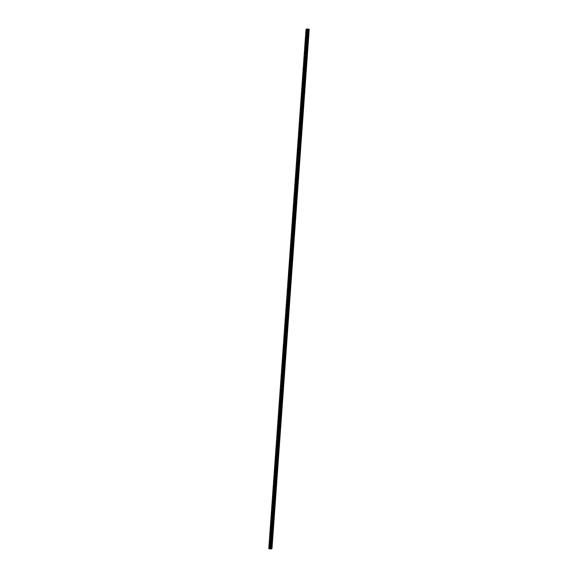<?xml version="1.0" encoding="UTF-8"?>
<svg xmlns="http://www.w3.org/2000/svg" width="578" height="578" viewBox="0 0 578 578"><rect width="100%" height="100%" fill="white"/><g stroke="black" fill="none" stroke-linecap="round" stroke-linejoin="round"><path stroke-width="0.43" stroke-dasharray="2.89 2.17" d="M308.659 31.19L308.775 29.529L309.216 29.319M307.099 31.306L307.366 30.786L307.099 31.306M306.513 30.316L306.217 31.725M307.872 42.158L308.63 31.523M306.311 42.273L306.586 41.753L306.311 42.273M305.726 41.284L305.437 42.693M307.084 53.125L307.843 42.49M305.524 53.248L305.798 52.721L305.524 53.248M304.938 52.251L304.649 53.66M306.297 64.093L307.062 53.465M304.743 64.216L305.011 63.688L304.743 64.216M304.151 63.219L303.862 64.628M305.509 75.061L306.275 64.433M303.956 75.183L304.223 74.656L303.956 75.183M303.363 74.186L303.074 75.595M304.722 86.028L305.487 75.4M303.168 86.151L303.436 85.623L303.168 86.151M302.583 85.154L302.287 86.563M303.941 96.996L304.7 86.368M302.381 97.118L302.655 96.591L302.381 97.118M301.795 96.121L301.506 97.53M303.154 107.963L303.912 97.335M301.593 108.086L301.868 107.559L301.593 108.086M301.008 107.089L300.719 108.498M302.366 118.931L303.125 108.303M300.806 119.054L301.08 118.526L300.806 119.054M300.22 118.057L299.931 119.465M301.579 129.898L302.345 119.27M300.025 130.021L300.293 129.494L300.025 130.021M299.433 129.024L299.144 130.433M300.791 140.866L301.557 130.238M299.238 140.989L299.505 140.461L299.238 140.989M298.653 139.992L298.356 141.4M300.011 151.833L300.77 141.205M298.45 151.956L298.718 151.429L298.45 151.956M297.865 150.959L297.569 152.368M299.223 162.801L299.982 152.173M297.663 162.924L297.937 162.396L297.663 162.924M297.078 161.927L296.789 163.336M298.436 173.768L299.194 163.141M296.875 173.891L297.15 173.364L296.875 173.891M296.29 172.894L296.001 174.303M297.648 184.736L298.414 174.108M296.095 184.859L296.362 184.331L296.095 184.859M295.502 183.862L295.214 185.271M296.861 195.704L297.627 185.076M295.307 195.826L295.575 195.299L295.307 195.826M294.715 194.829L294.426 196.238M296.081 206.671L296.839 196.043M294.52 206.794L294.787 206.267L294.52 206.794M293.927 205.797L293.638 207.206M295.293 217.639L296.052 207.011M293.732 217.761L294.007 217.234L293.732 217.761M293.147 216.764L292.858 218.173M294.505 228.606L295.264 217.978M292.945 228.729L293.219 228.202L292.945 228.729M292.36 227.732L292.071 229.141M293.718 239.574L294.484 228.946M292.157 239.697L292.432 239.169L292.157 239.697M291.572 238.7L291.283 240.108M292.93 250.541L293.696 239.913M291.377 250.664L291.644 250.137L291.377 250.664M290.785 249.667L290.496 251.076M292.143 261.509L292.909 250.881M290.589 261.632L290.857 261.111L290.589 261.632M290.004 260.635L289.708 262.051M291.363 272.484L292.121 261.848M289.802 272.599L290.069 272.079L289.802 272.599M289.217 271.602L288.921 273.018M290.575 283.451L291.334 272.816M289.014 283.567L289.289 283.047L289.014 283.567M288.429 282.577L288.14 283.986M289.788 294.419L290.546 283.784M288.227 294.542L288.501 294.014L288.227 294.542M287.642 293.545L287.353 294.953M289 305.386L289.766 294.758M287.447 305.509L287.714 304.982L287.447 305.509M286.854 304.512L286.565 305.921M288.212 316.354L288.978 305.726M286.659 316.477L286.926 315.949L286.659 316.477M286.074 315.48L285.778 316.889M287.432 327.321L288.191 316.693M285.872 327.444L286.139 326.917L285.872 327.444M285.286 326.447L284.99 327.856M286.645 338.289L287.403 327.661M285.084 338.412L285.359 337.884L285.084 338.412M284.499 337.415L284.21 338.824M285.857 349.257L286.616 338.629M284.297 349.379L284.571 348.852L284.297 349.379M283.711 348.382L283.422 349.791M285.07 360.224L285.835 349.596M283.516 360.347L283.784 359.819L283.516 360.347M282.924 359.35L282.635 360.759M284.282 371.192L285.048 360.564M282.729 371.314L282.996 370.787L282.729 371.314M282.136 370.317L281.847 371.726M283.495 382.159L284.26 371.531M281.941 382.282L282.209 381.755L281.941 382.282M281.356 381.285L281.06 382.694M282.714 393.127L283.473 382.499M281.154 393.25L281.428 392.722L281.154 393.25M280.568 392.252L280.279 393.661M281.927 404.094L282.685 393.466M280.366 404.217L280.641 403.69L280.366 404.217M279.781 403.22L279.492 404.629M281.139 415.062L281.898 404.434M279.579 415.185L279.853 414.657L279.579 415.185M278.993 414.188L278.704 415.596M280.352 426.029L281.118 415.401M278.798 426.152L279.066 425.625L278.798 426.152M278.206 425.155L277.917 426.564M279.564 436.997L280.33 426.369M278.011 437.12L278.278 436.592L278.011 437.12M277.418 436.123L277.129 437.532M278.784 447.964L279.542 437.336M277.223 448.087L277.491 447.56L277.223 448.087M276.638 447.09L276.342 448.499M277.996 458.932L278.755 448.304M276.436 459.055L276.71 458.527L276.436 459.055M275.851 458.058L275.562 459.467M277.209 469.9L277.967 459.272M275.648 470.022L275.923 469.495L275.648 470.022M275.063 469.025L274.774 470.434M276.421 480.867L277.187 470.239M274.868 480.99L275.135 480.463L274.868 480.99M274.275 479.993L273.986 481.402M275.634 491.835L276.4 481.207M274.08 491.957L274.348 491.43L274.08 491.957M273.488 490.96L273.199 492.369M274.853 502.802L275.612 492.174M273.293 502.925L273.56 502.405L273.293 502.925M272.708 501.935L272.411 503.344M274.066 513.777L274.825 503.142M272.505 513.893L272.78 513.372L272.505 513.893M271.92 512.903L271.631 514.312M273.278 524.745L274.037 514.109M271.718 524.86L271.992 524.34L271.718 524.86M271.133 523.87L270.844 525.279M272.491 535.712L273.257 525.077M270.93 535.835L271.205 535.307L270.93 535.835M270.345 534.838L270.056 536.247M271.378 547.055L271.609 546.521L271.378 547.055M270.15 546.802L270.417 546.275L270.15 546.802M269.558 545.805L269.269 547.214M270.027 546.867L270.186 547.402L270.475 545.993L270.027 546.867M269.196 546.701L269.355 547.229L269.81 546.355L269.644 545.82L269.196 546.701M270.815 535.9L270.974 536.435L271.263 535.026L270.815 535.9M269.984 535.734L270.143 536.261L270.598 535.387L270.432 534.852L269.984 535.734M271.595 524.932L271.761 525.467L272.05 524.058L271.595 524.932M270.771 524.759L270.93 525.294L271.219 523.885L270.771 524.759M272.382 513.965L272.549 514.499L272.838 513.091L272.382 513.965M271.552 513.791L271.718 514.326L272.007 512.917L271.552 513.791M273.17 502.997L273.329 503.532L273.784 502.65L273.618 502.123L273.17 502.997M272.339 502.824L272.505 503.359L272.794 501.95L272.339 502.824M273.958 492.03L274.116 492.564L274.572 491.683L274.406 491.148L273.958 492.03M273.127 491.856L273.286 492.391L273.741 491.517L273.575 490.982L273.127 491.856M274.745 481.062L274.904 481.59L275.352 480.715L275.193 480.181L274.745 481.062M273.914 480.889L274.073 481.423L274.528 480.549L274.362 480.015L273.914 480.889M275.525 470.095L275.692 470.622L275.981 469.213L275.525 470.095M274.702 469.921L274.861 470.456L275.15 469.047L274.702 469.921M276.313 459.127L276.479 459.655L276.768 458.246L276.313 459.127M275.482 458.954L275.648 459.488L275.937 458.079L275.482 458.954M277.1 448.16L277.259 448.687L277.715 447.813L277.548 447.278L277.1 448.16M276.27 447.986L276.436 448.521L276.725 447.112L276.27 447.986M277.888 437.192L278.047 437.719L278.502 436.845L278.336 436.311L277.888 437.192M277.057 437.019L277.216 437.553L277.512 436.144L277.057 437.019M278.675 426.224L278.834 426.752L279.282 425.878L279.123 425.343L278.675 426.224M277.845 426.051L278.004 426.586L278.459 425.704L278.293 425.177L277.845 426.051M279.463 415.257L279.622 415.784L280.07 414.91L279.911 414.375L279.463 415.257M278.632 415.083L278.791 415.618L279.08 414.209L278.632 415.083M280.243 404.289L280.409 404.817L280.698 403.408L280.243 404.289M279.42 404.116L279.579 404.651L279.868 403.242L279.42 404.116M281.031 393.315L281.19 393.849L281.486 392.44L281.031 393.315M280.2 393.148L280.366 393.683L280.655 392.274L280.2 393.148M281.818 382.347L281.977 382.882L282.432 382.007L282.266 381.473L281.818 382.347M280.987 382.181L281.154 382.715L281.443 381.299L280.987 382.181M282.606 371.379L282.765 371.914L283.22 371.04L283.054 370.505L282.606 371.379M281.775 371.213L281.934 371.741L282.389 370.866L282.223 370.332L281.775 371.213M283.393 360.412L283.552 360.947L283.841 359.538L283.393 360.412M282.563 360.246L282.721 360.773L283.177 359.899L283.01 359.364L282.563 360.246M284.174 349.444L284.34 349.979L284.629 348.57L284.174 349.444M283.35 349.278L283.509 349.806L283.957 348.931L283.798 348.397L283.35 349.278M284.961 338.477L285.127 339.011L285.416 337.603L284.961 338.477M284.13 338.311L284.297 338.838L284.586 337.429L284.13 338.311M285.749 327.509L285.908 328.044L286.363 327.162L286.197 326.635L285.749 327.509M284.918 327.343L285.084 327.871L285.373 326.462L284.918 327.343M286.536 316.542L286.695 317.076L287.15 316.195L286.984 315.667L286.536 316.542M285.705 316.376L285.864 316.903L286.32 316.029L286.153 315.494L285.705 316.376M287.324 305.574L287.483 306.109L287.772 304.7L287.324 305.574M286.493 305.408L286.652 305.935L287.107 305.061L286.941 304.527L286.493 305.408M288.104 294.607L288.27 295.141L288.559 293.732L288.104 294.607M287.28 294.44L287.439 294.968L287.887 294.094L287.728 293.559L287.28 294.44M288.892 283.639L289.058 284.174L289.347 282.765L288.892 283.639M288.068 283.466L288.227 284L288.516 282.591L288.068 283.466M289.679 272.671L289.838 273.206L290.293 272.325L290.127 271.797L289.679 272.671M288.848 272.498L289.014 273.033L289.303 271.624L288.848 272.498M290.467 261.704L290.626 262.239L291.081 261.357L290.915 260.83L290.467 261.704M289.636 261.531L289.802 262.065L290.091 260.656L289.636 261.531M291.254 250.736L291.413 251.271L291.861 250.39L291.702 249.855L291.254 250.736M290.423 250.563L290.582 251.098L291.037 250.223L290.871 249.689L290.423 250.563M292.042 239.769L292.201 240.296L292.649 239.422L292.49 238.887L292.042 239.769M291.211 239.595L291.37 240.13L291.825 239.256L291.659 238.721L291.211 239.595M292.822 228.801L292.988 229.329L293.277 227.92L292.822 228.801M291.998 228.628L292.157 229.163L292.446 227.754L291.998 228.628M293.61 217.834L293.776 218.361L294.065 216.952L293.61 217.834M292.779 217.66L292.945 218.195L293.234 216.786L292.779 217.66M294.397 206.866L294.556 207.394L295.011 206.519L294.845 205.985L294.397 206.866M293.566 206.693L293.732 207.227L294.021 205.819L293.566 206.693M295.185 195.899L295.344 196.426L295.799 195.552L295.633 195.017L295.185 195.899M294.354 195.725L294.513 196.26L294.968 195.378L294.802 194.851L294.354 195.725M295.972 184.931L296.131 185.459L296.579 184.584L296.42 184.05L295.972 184.931M295.141 184.758L295.3 185.292L295.755 184.411L295.589 183.883L295.141 184.758M296.752 173.964L296.919 174.491L297.208 173.082L296.752 173.964M295.929 173.79L296.088 174.325L296.377 172.916L295.929 173.79M297.54 162.996L297.706 163.523L297.995 162.115L297.54 162.996M296.709 162.823L296.875 163.357L297.164 161.948L296.709 162.823M298.327 152.021L298.486 152.556L298.942 151.682L298.775 151.147L298.327 152.021M297.497 151.855L297.663 152.39L297.952 150.981L297.497 151.855M299.115 141.054L299.274 141.588L299.729 140.714L299.563 140.179L299.115 141.054M298.284 140.888L298.443 141.422L298.898 140.541L298.739 140.006L298.284 140.888M299.903 130.086L300.061 130.621L300.509 129.747L300.35 129.212L299.903 130.086M299.072 129.92L299.231 130.447L299.686 129.573L299.52 129.038L299.072 129.92M300.69 119.119L300.849 119.653L301.138 118.244L300.69 119.119M299.859 118.952L300.018 119.48L300.466 118.606L300.307 118.071L299.859 118.952M301.47 108.151L301.637 108.686L301.926 107.277L301.47 108.151M300.647 107.985L300.806 108.512L301.254 107.638L301.095 107.103L300.647 107.985M302.258 97.183L302.417 97.718L302.713 96.309L302.258 97.183M301.427 97.017L301.593 97.545L301.882 96.136L301.427 97.017M303.045 86.216L303.204 86.751L303.66 85.869L303.493 85.342L303.045 86.216M302.215 86.05L302.381 86.577L302.67 85.168L302.215 86.05M303.833 75.248L303.992 75.783L304.447 74.902L304.281 74.374L303.833 75.248M303.002 75.082L303.161 75.61L303.616 74.735L303.45 74.201L303.002 75.082M304.62 64.281L304.779 64.815L305.068 63.407L304.62 64.281M303.79 64.115L303.949 64.642L304.404 63.768L304.238 63.233L303.79 64.115M305.401 53.313L305.567 53.848L305.856 52.439L305.401 53.313M304.577 53.147L304.736 53.675L305.184 52.8L305.025 52.266L304.577 53.147M306.188 42.346L306.354 42.88L306.643 41.471L306.188 42.346M305.357 42.172L305.524 42.707L305.813 41.298L305.357 42.172M306.976 31.378L307.135 31.913L307.59 31.031L307.424 30.504L306.976 31.378M306.145 31.205L306.311 31.739L306.6 30.331L306.145 31.205M270.237 548.464L270.75 548.508M307.258 29.427L307.684 29.514L307.258 29.427M268.784 548.616L306 29.471L307.93 29.955L308.775 29.529M271.703 546.68L272.469 536.052M271.638 548.674L308.854 29.529M271.559 548.674L271.682 547.019M271.371 546.867L272.13 536.24M272.159 535.9L272.917 525.272M272.946 524.932L273.705 514.304M273.726 513.965L274.492 503.337M274.514 502.997L275.28 492.362M275.301 492.03L276.06 481.395M276.089 481.062L276.848 470.427M276.876 470.087L277.635 459.459M277.657 459.12L278.423 448.492M278.444 448.152L279.21 437.524M279.232 437.185L279.998 426.557M280.019 426.217L280.778 415.589M280.807 415.25L281.565 404.622M281.594 404.282L282.353 393.654M282.375 393.315L283.141 382.687M283.162 382.347L283.928 371.719M283.95 371.379L284.708 360.751M284.737 360.412L285.496 349.784M285.525 349.444L286.283 338.816M286.305 338.477L287.071 327.849M287.093 327.509L287.858 316.881M287.88 316.542L288.639 305.914M288.668 305.574L289.426 294.946M289.455 294.607L290.214 283.979M290.235 283.639L291.001 273.011M291.023 272.671L291.789 262.044M291.811 261.704L292.576 251.069M292.598 250.736L293.357 240.101M293.386 239.762L294.144 229.134M294.173 228.794L294.932 218.166M294.953 217.827L295.719 207.199M295.741 206.859L296.507 196.231M296.528 195.891L297.287 185.263M297.316 184.924L298.075 174.296M298.104 173.956L298.862 163.328M298.884 162.989L299.65 152.361M299.671 152.021L300.437 141.393M300.459 141.054L301.225 130.426M301.246 130.086L302.005 119.458M302.034 119.119L302.793 108.491M302.821 108.151L303.58 97.523M303.602 97.183L304.368 86.555M304.389 86.216L305.155 75.588M305.177 75.248L305.935 64.62M305.964 64.281L306.723 53.653M306.752 53.313L307.51 42.685M307.532 42.346L308.298 31.718M308.32 31.378L308.442 29.716M270.714 549.1L307.93 29.955M270.894 549.093L308.103 29.948M271.255 548.847L308.464 29.738M271.226 548.862L271.349 547.207M270.482 548.125L307.691 28.994M268.806 548.63L306.022 29.478M306.13 29.557L268.914 548.681M268.943 548.739L306.159 29.594M269.225 548.797L306.441 29.651M269.297 548.797L306.513 29.651M269.579 548.782L306.788 29.637M269.608 548.789L306.824 29.637M269.745 548.782L306.961 29.637M269.789 548.782L307.005 29.637M270.164 548.862L307.373 29.716L270.193 548.876M270.352 549.021L307.568 29.868M270.403 549.035L307.619 29.89M308.392 31.877L307.193 31.631M307.604 42.844L306.412 42.599M306.817 53.812L305.625 53.566M306.029 64.779L304.837 64.534M305.242 75.747L304.05 75.501M304.462 86.714L303.262 86.469M303.674 97.682L302.475 97.436M302.886 108.65L301.694 108.404M302.099 119.617L300.907 119.371M301.311 130.585L300.119 130.339M300.531 141.552L299.332 141.307M299.744 152.52L298.544 152.274M298.956 163.487L297.764 163.242M298.169 174.455L296.976 174.209M297.381 185.422L296.189 185.177M296.593 196.39L295.401 196.144M295.813 207.358L294.614 207.112M295.026 218.325L293.834 218.079M294.238 229.293L293.046 229.047M293.451 240.26L292.258 240.014M292.663 251.228L291.471 250.989M291.883 262.202L290.683 261.957M291.095 273.17L289.896 272.924M290.308 284.138L289.116 283.892M289.52 295.105L288.328 294.859M288.733 306.073L287.541 305.827M287.952 317.04L286.753 316.795M287.165 328.008L285.966 327.762M286.377 338.975L285.185 338.73M285.59 349.943L284.398 349.697M284.802 360.91L283.61 360.665M284.015 371.878L282.823 371.632M283.234 382.846L282.035 382.6M282.447 393.813L281.248 393.567M281.659 404.781L280.467 404.535M280.872 415.748L279.68 415.503M280.084 426.716L278.892 426.47M279.304 437.683L278.105 437.438M278.517 448.651L277.317 448.405M277.729 459.618L276.537 459.373M276.941 470.586L275.749 470.34M276.154 481.553L274.962 481.308M275.366 492.521L274.174 492.283M274.586 503.496L273.387 503.25M273.799 514.463L272.606 514.218M273.011 525.431L271.819 525.185M272.224 536.398L271.031 536.153M271.436 547.366L270.244 547.12M270.186 547.402L269.355 547.229M270.974 536.435L270.143 536.261M271.761 525.467L270.93 525.294M272.549 514.499L271.718 514.326M273.329 503.532L272.505 503.359M274.116 492.564L273.286 492.391M274.904 481.59L274.073 481.423M275.692 470.622L274.861 470.456M276.479 459.655L275.648 459.488M277.259 448.687L276.436 448.521M278.047 437.719L277.216 437.553M278.834 426.752L278.004 426.586M279.622 415.784L278.791 415.618M280.409 404.817L279.579 404.651M281.19 393.849L280.366 393.683M281.977 382.882L281.154 382.715M282.765 371.914L281.934 371.741M283.552 360.947L282.721 360.773M284.34 349.979L283.509 349.806M285.127 339.011L284.297 338.838M285.908 328.044L285.084 327.871M286.695 317.076L285.864 316.903M287.483 306.109L286.652 305.935M288.27 295.141L287.439 294.968M289.058 284.174L288.227 284M289.838 273.206L289.014 273.033M290.626 262.239L289.802 262.065M291.413 251.271L290.582 251.098M292.201 240.296L291.37 240.13M292.988 229.329L292.157 229.163M293.776 218.361L292.945 218.195M294.556 207.394L293.732 207.227M295.344 196.426L294.513 196.26M296.131 185.459L295.3 185.292M296.919 174.491L296.088 174.325M297.706 163.523L296.875 163.357M298.486 152.556L297.663 152.39M299.274 141.588L298.443 141.422M300.061 130.621L299.231 130.447M300.849 119.653L300.018 119.48M301.637 108.686L300.806 108.512M302.417 97.718L301.593 97.545M303.204 86.751L302.381 86.577M303.992 75.783L303.161 75.61M304.779 64.815L303.949 64.642M305.567 53.848L304.736 53.675M306.354 42.88L305.524 42.707M307.135 31.913L306.311 31.739M307.424 30.504L306.6 30.331M306.643 41.471L305.813 41.298M305.856 52.439L305.025 52.266M305.068 63.407L304.238 63.233M304.281 74.374L303.45 74.201M303.493 85.342L302.67 85.168M302.713 96.309L301.882 96.136M301.926 107.277L301.095 107.103M301.138 118.244L300.307 118.071M300.35 129.212L299.52 129.038M299.563 140.179L298.739 140.006M298.775 151.147L297.952 150.981M297.995 162.115L297.164 161.948M297.208 173.082L296.377 172.916M296.42 184.05L295.589 183.883M295.633 195.017L294.802 194.851M294.845 205.985L294.021 205.819M294.065 216.952L293.234 216.786M293.277 227.92L292.446 227.754M292.49 238.887L291.659 238.721M291.702 249.855L290.871 249.689M290.915 260.83L290.091 260.656M290.127 271.797L289.303 271.624M289.347 282.765L288.516 282.591M288.559 293.732L287.728 293.559M287.772 304.7L286.941 304.527M286.984 315.667L286.153 315.494M286.197 326.635L285.373 326.462M285.416 337.603L284.586 337.429M284.629 348.57L283.798 348.397M283.841 359.538L283.01 359.364M283.054 370.505L282.223 370.332M282.266 381.473L281.443 381.299M281.486 392.44L280.655 392.274M280.698 403.408L279.868 403.242M279.911 414.375L279.08 414.209M279.123 425.343L278.293 425.177M278.336 436.311L277.512 436.144M277.548 447.278L276.725 447.112M276.768 458.246L275.937 458.079M275.981 469.213L275.15 469.047M275.193 480.181L274.362 480.015M274.406 491.148L273.575 490.982M273.618 502.123L272.794 501.95M272.838 513.091L272.007 512.917M272.05 524.058L271.219 523.885M271.263 535.026L270.432 534.852M270.475 545.993L269.644 545.82M271.609 546.521L270.417 546.275M272.397 535.553L271.205 535.307M273.184 524.586L271.992 524.34M273.972 513.618L272.78 513.372M274.76 502.643L273.56 502.405M275.54 491.676L274.348 491.43M276.327 480.708L275.135 480.463M277.115 469.741L275.923 469.495M277.902 458.773L276.71 458.527M278.69 447.805L277.491 447.56M279.477 436.838L278.278 436.592M280.258 425.87L279.066 425.625M281.045 414.903L279.853 414.657M281.833 403.935L280.641 403.69M282.62 392.968L281.428 392.722M283.408 382L282.209 381.755M284.188 371.033L282.996 370.787M284.976 360.065L283.784 359.819M285.763 349.098L284.571 348.852M286.551 338.13L285.359 337.884M287.338 327.162L286.139 326.917M288.126 316.195L286.926 315.949M288.906 305.227L287.714 304.982M289.694 294.26L288.501 294.014M290.481 283.292L289.289 283.047M291.269 272.325L290.069 272.079M292.056 261.35L290.857 261.111M292.836 250.382L291.644 250.137M293.624 239.415L292.432 239.169M294.412 228.447L293.219 228.202M295.199 217.48L294.007 217.234M295.987 206.512L294.787 206.267M296.774 195.545L295.575 195.299M297.554 184.577L296.362 184.331M298.342 173.61L297.15 173.364M299.129 162.642L297.937 162.396M299.917 151.674L298.718 151.429M300.704 140.707L299.505 140.461M301.485 129.739L300.293 129.494M302.272 118.772L301.08 118.526M303.06 107.804L301.868 107.559M303.847 96.837L302.655 96.591M304.635 85.869L303.436 85.623M305.415 74.902L304.223 74.656M306.203 63.934L305.011 63.688M306.99 52.966L305.798 52.721M307.778 41.999L306.586 41.753M308.565 31.031L307.366 30.786"/><path stroke-width="0.87" d="M306.224 31.725L306.506 30.309M305.437 42.693L305.726 41.284M304.649 53.66L304.938 52.251M303.862 64.628L304.151 63.219M303.074 75.595L303.363 74.186M302.294 86.563L302.576 85.154M301.506 97.53L301.795 96.121M300.719 108.498L301.008 107.089M299.931 119.465L300.22 118.057M299.144 130.433L299.433 129.024M298.356 141.4L298.645 139.992M297.576 152.368L297.858 150.959M296.789 163.336L297.078 161.927M296.001 174.303L296.29 172.894M295.214 185.271L295.502 183.862M294.426 196.238L294.715 194.829M293.646 207.206L293.935 205.797M294.094 206.332L293.638 207.206L293.927 205.797L294.094 206.332M292.858 218.173L293.147 216.764M292.071 229.141L292.36 227.732M291.283 240.108L291.572 238.7M290.496 251.083L290.785 249.667M289.715 262.051L289.997 260.635M288.921 273.018L289.217 271.609M288.14 283.986L288.429 282.577M287.353 294.953L287.642 293.545M286.565 305.921L286.854 304.512M285.778 316.889L286.067 315.48M284.997 327.856L285.279 326.447M284.21 338.824L284.499 337.415M283.422 349.791L283.711 348.382M282.635 360.759L282.924 359.35M281.847 371.726L282.136 370.317M281.067 382.694L281.349 381.285M280.279 393.661L280.568 392.252M279.492 404.629L279.781 403.22M278.704 415.596L278.993 414.188M277.917 426.564L278.206 425.155M277.129 437.532L277.426 436.123M276.349 448.499L276.631 447.09M275.562 459.467L275.851 458.058M274.774 470.434L275.063 469.025M273.986 481.402L274.275 479.993M273.199 492.377L273.488 490.96M272.419 503.344L272.7 501.928M271.631 514.312L271.92 512.903M270.844 525.279L271.133 523.87M270.056 536.247L270.345 534.838M269.269 547.214L269.558 545.805M270.005 548.594L270.547 548.616M270.266 548.471L270.75 548.5M268.922 548.703L269.781 548.052L272 548.464L270.894 549.093L268.914 548.681M307.698 28.979L270.482 548.125L307.698 28.979L306.997 28.907L306 29.471L268.784 548.616M306.997 28.907L269.781 548.052L306.997 28.907M272 548.464L309.216 29.319L307.698 29.008M271.935 548.406L309.151 29.261M271.624 548.349L308.84 29.196M271.552 548.341L308.768 29.196M271.104 548.356L308.32 29.211M271.06 548.356L308.276 29.211M270.685 548.276L307.901 29.131M270.656 548.269L307.872 29.124M270.605 548.226L307.821 29.081M270.591 548.211L307.799 29.066M270.453 548.103L307.662 28.958M270.172 548.045L307.38 28.9M270.099 548.045L307.308 28.9M269.818 548.06L307.034 28.907"/></g></svg>
